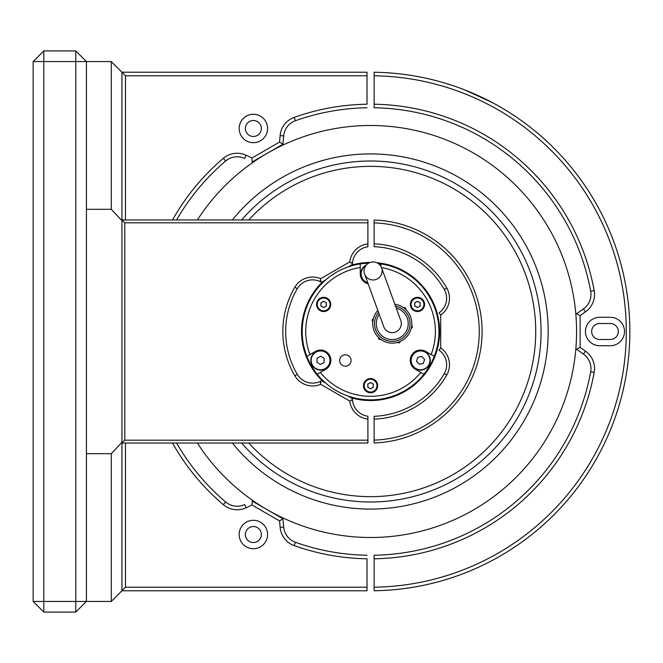 <?xml version="1.0" encoding="UTF-8"?>
<svg xmlns="http://www.w3.org/2000/svg" width="663" height="663" viewBox="0 0 663 663"><rect width="100%" height="100%" fill="white"/><g stroke="black" fill="none" stroke-linecap="round" stroke-linejoin="round"><path stroke-width="0.99" d="M43.808 50.91L75.773 50.91L75.773 61.568L43.808 61.568L43.808 50.91L33.15 61.568L33.15 601.432L43.808 612.09L43.808 601.432L75.773 601.432L75.773 61.568L86.43 61.568L86.43 209.317L111.293 209.317L111.293 61.568L121.942 72.217L367.02 72.217L367.02 75.773L125.498 75.773L125.498 219.975M86.43 209.317L86.43 601.432L75.773 601.432L75.773 612.09L43.808 612.09M111.293 61.568L86.43 61.568L75.773 50.91M33.15 601.432L43.808 601.432L43.808 61.568L33.15 61.568M75.773 612.09L86.43 601.432L111.293 601.432L121.942 590.783L367.02 590.783L367.02 587.227L125.498 587.227L121.942 590.783L121.942 220.655L111.293 209.317M197.367 443.025A206.002 206.002 0 0 0 576.57 331.5A206.002 206.002 0 0 0 197.367 219.975M248.758 219.975A165.162 165.162 0 0 1 535.729 331.5A165.162 165.162 0 0 1 248.758 443.025M548.16 331.5A177.593 177.593 0 0 0 232.365 219.975A177.593 177.593 0 0 1 548.16 331.5A177.593 177.593 0 0 1 232.365 443.025M380.869 266.311L380.869 263.907A68.372 68.372 0 0 0 378.283 263.567M368.653 263.153A68.372 68.372 0 0 0 360.266 263.907L360.266 267.504A64.817 64.817 0 0 0 309.994 354.581L306.886 356.379A68.372 68.372 0 0 0 317.187 374.214L320.295 372.415A64.817 64.817 0 0 0 420.839 372.415L423.955 374.214A68.372 68.372 0 0 0 434.257 356.379L431.141 354.581A64.817 64.817 0 0 0 381.515 267.612M373.31 384.93A2.843 2.843 0 0 0 372.581 383.662M371.305 382.916A2.843 2.843 0 0 0 369.838 382.916M368.562 383.662A2.843 2.843 0 0 0 367.824 384.93M367.824 386.405A2.843 2.843 0 0 0 368.562 387.673M369.838 388.41A2.843 2.843 0 0 0 371.305 388.41M372.581 387.673A2.843 2.843 0 0 0 373.31 386.405M326.403 303.679A2.843 2.843 0 0 0 325.674 302.411M324.398 301.673A2.843 2.843 0 0 0 322.931 301.673M321.646 302.411A2.843 2.843 0 0 0 320.917 303.679M320.917 305.154A2.843 2.843 0 0 0 321.646 306.422M322.931 307.16A2.843 2.843 0 0 0 324.398 307.16M325.674 306.422A2.843 2.843 0 0 0 326.403 305.154M420.218 303.679A2.843 2.843 0 0 0 419.488 302.411M418.212 301.673A2.843 2.843 0 0 0 416.745 301.673M415.469 302.411A2.843 2.843 0 0 0 414.731 303.679M414.731 305.154A2.843 2.843 0 0 0 415.469 306.422M416.745 307.16A2.843 2.843 0 0 0 418.212 307.16M419.488 306.422A2.843 2.843 0 0 0 420.218 305.154M316.558 304.416A7.102 7.102 0 0 0 323.66 311.519A7.102 7.102 0 0 0 330.762 304.416A7.102 7.102 0 0 0 323.66 297.314A7.102 7.102 0 0 0 316.558 304.416M363.465 385.667A7.102 7.102 0 0 0 370.567 392.769A7.102 7.102 0 0 0 377.67 385.667A7.102 7.102 0 0 0 370.567 378.565A7.102 7.102 0 0 0 363.465 385.667M339.688 360.481A5.685 5.685 0 0 0 345.373 366.167A5.685 5.685 0 0 0 351.05 360.481A5.685 5.685 0 0 0 345.373 354.804A5.685 5.685 0 0 0 339.688 360.481M420.839 372.415L415.403 369.274A10.301 10.301 0 0 1 410.256 360.357A10.301 10.301 0 0 1 425.704 351.44L431.141 354.581M306.886 356.379A68.372 68.372 0 0 1 360.266 263.907M423.955 374.214A68.372 68.372 0 0 1 317.187 374.214M380.869 263.907A68.372 68.372 0 0 1 434.257 356.379M368.139 283.789A10.301 10.301 0 0 1 360.266 273.786L360.266 267.504M309.994 354.581L315.439 351.44A10.301 10.301 0 0 1 329.503 355.211A10.301 10.301 0 0 1 325.732 369.274L320.295 372.415M424.585 304.416A7.102 7.102 0 0 0 417.475 297.314A7.102 7.102 0 0 0 410.372 304.416A7.102 7.102 0 0 0 417.475 311.519A7.102 7.102 0 0 0 424.585 304.416M372.067 320.047L373.426 318.422L372.067 320.047L372.797 322.027L372.067 320.047M379.087 339.315L378.358 337.326L379.087 339.315L381.167 339.68L379.087 339.315M399.275 342.87L397.195 342.506L399.275 342.87L400.634 341.254L399.275 342.87M412.461 327.166L411.101 328.782L412.461 327.166L411.731 325.177L412.461 327.166M405.441 307.897L406.17 309.886L405.441 307.897L403.361 307.524L405.441 307.897M364.592 274.068L383.753 326.702A9.058 9.058 0 0 0 395.363 332.113A9.058 9.058 0 0 0 400.775 320.502L381.615 267.869A9.058 8.992 160 0 1 376.186 279.421A9.058 8.992 160 0 1 364.592 274.068A9.058 8.992 160 0 1 370.029 262.515A9.058 8.992 160 0 1 381.615 267.869M379.253 314.328A15.987 15.987 0 0 0 397.734 338.619A15.987 15.987 0 0 0 396.267 308.129M378.532 312.348A17.76 17.76 0 0 0 398.339 340.293A17.76 17.76 0 0 0 395.554 306.149M377.835 310.433A19.534 19.534 0 0 0 398.944 341.959A19.534 19.534 0 0 0 394.858 304.242M326.403 305.999L323.66 307.582L320.917 305.999L320.917 302.834L323.66 301.251L326.403 302.834L326.403 305.999M330.058 304.416A6.39 6.39 0 0 0 323.66 298.027A6.39 6.39 0 0 0 317.27 304.416A6.39 6.39 0 0 0 323.66 310.814A6.39 6.39 0 0 0 330.058 304.416M370.567 388.833L367.824 387.25L367.824 384.084L370.567 382.493L373.31 384.084L373.31 387.25L370.567 388.833M376.965 385.667A6.39 6.39 0 0 0 370.567 379.269A6.39 6.39 0 0 0 364.178 385.667A6.39 6.39 0 0 0 370.567 392.057A6.39 6.39 0 0 0 376.965 385.667M417.475 301.251L420.218 302.834L420.218 305.999L417.475 307.582L414.731 305.999L414.731 302.834L417.475 301.251M423.872 304.416A6.39 6.39 0 0 0 417.475 298.027A6.39 6.39 0 0 0 411.085 304.416A6.39 6.39 0 0 0 417.475 310.814A6.39 6.39 0 0 0 423.872 304.416M417.765 357.349L421.767 356.437L424.552 359.445L423.342 363.365L419.339 364.277L416.555 361.269L417.765 357.349M429.732 358.269A9.415 9.415 0 0 0 418.469 351.183A9.415 9.415 0 0 0 411.375 362.446A9.415 9.415 0 0 0 422.638 369.54A9.415 9.415 0 0 0 429.732 358.269M430.08 358.194A9.771 9.771 0 0 0 418.386 350.835A9.771 9.771 0 0 0 411.027 362.52A9.771 9.771 0 0 0 422.721 369.879A9.771 9.771 0 0 0 430.08 358.194A9.771 9.771 0 0 0 418.386 350.835A9.771 9.771 0 0 0 411.027 362.52A9.771 9.771 0 0 0 422.721 369.879A9.771 9.771 0 0 0 430.08 358.194M321.215 350.611A9.771 9.771 0 0 0 310.839 359.727A9.771 9.771 0 0 0 319.956 370.103A9.771 9.771 0 0 0 330.331 360.987A9.771 9.771 0 0 0 321.215 350.611A9.771 9.771 0 0 1 330.331 360.987A9.771 9.771 0 0 1 319.956 370.103M324.265 358.542L320.851 356.263L317.171 358.078L316.906 362.172L320.32 364.451L324 362.636L324.265 358.542M365.827 265.656A9.415 9.415 0 0 0 367.766 282.769M366.407 264.943A9.771 9.771 0 0 0 367.915 283.184A9.771 9.771 0 0 1 366.407 264.943M464.912 89.994L492.021 102.425M583.39 308.966A17.76 17.76 0 0 0 590.675 291.223A223.762 223.762 0 0 0 374.123 107.762L374.123 104.215A227.318 227.318 0 0 1 594.172 290.585A21.307 21.307 0 0 1 585.429 311.875L580.125 315.588L576.57 313.74L583.39 308.966L585.429 311.875M580.125 315.588L580.125 347.412L576.57 349.26L583.39 354.034L585.429 351.125A21.307 21.307 0 0 1 594.172 372.415A227.318 227.318 0 0 1 374.123 558.785L374.123 555.238A223.762 223.762 0 0 0 590.675 371.777A17.76 17.76 0 0 0 583.39 354.034M599.659 323.511A7.989 7.989 0 0 0 591.669 331.5A7.989 7.989 0 0 0 599.659 339.489L610.316 339.489A7.989 7.989 0 0 0 618.306 331.5A7.989 7.989 0 0 0 610.316 323.511L599.659 323.511M610.316 317.295L599.659 317.295A14.205 14.205 0 0 0 585.454 331.5A14.205 14.205 0 0 0 599.659 345.705L610.316 345.705A14.205 14.205 0 0 0 624.521 331.5A14.205 14.205 0 0 0 610.316 317.295M374.123 558.785L374.123 587.203A255.727 255.727 0 0 0 626.295 331.5A255.727 255.727 0 0 0 374.123 75.797L374.123 104.215M580.125 347.412L585.429 351.125M374.123 75.797L374.123 72.242A259.283 259.283 0 0 1 629.85 331.5A259.283 259.283 0 0 1 374.123 590.758L374.123 587.203M253.357 520.306A14.205 14.205 0 0 0 239.152 534.511A14.205 14.205 0 0 0 253.357 548.715A14.205 14.205 0 0 0 267.57 534.511A14.205 14.205 0 0 0 253.357 520.306M253.357 526.521A7.989 7.989 0 0 0 245.368 534.511A7.989 7.989 0 0 0 253.357 542.5A7.989 7.989 0 0 0 261.355 534.511A7.989 7.989 0 0 0 253.357 526.521M253.357 120.5A7.989 7.989 0 0 0 245.368 128.489A7.989 7.989 0 0 0 253.357 136.479A7.989 7.989 0 0 0 261.355 128.489A7.989 7.989 0 0 0 253.357 120.5M253.357 114.285A14.205 14.205 0 0 0 239.152 128.489A14.205 14.205 0 0 0 253.357 142.694A14.205 14.205 0 0 0 267.57 128.489A14.205 14.205 0 0 0 253.357 114.285M367.02 587.227L367.02 558.785A227.318 227.318 0 0 1 294.206 545.608A21.307 21.307 0 0 1 280.134 527.392L283.673 527.077L282.944 518.781L279.571 520.936L252.015 505.024L246.139 507.767A21.307 21.307 0 0 1 223.332 504.684A227.318 227.318 0 0 1 172.496 443.025M172.496 219.975A227.318 227.318 0 0 1 223.332 158.316L225.635 161.018A223.762 223.762 0 0 0 176.582 219.975M176.582 443.025A223.762 223.762 0 0 0 225.635 501.982L223.332 504.684A21.307 21.307 0 0 0 246.139 507.767L244.639 504.543A17.76 17.76 0 0 1 225.635 501.982M282.944 144.219L283.673 135.923L282.944 144.219L252.189 161.979L252.015 157.976L279.571 142.064L282.944 144.219M294.206 117.392L295.4 120.741A17.76 17.76 0 0 0 283.673 135.923L280.134 135.608A21.307 21.307 0 0 1 294.206 117.392A227.318 227.318 0 0 1 367.02 104.215L367.02 75.773M295.4 120.741A223.762 223.762 0 0 1 367.02 107.762M121.942 220.655L121.942 72.217L125.498 75.773M252.015 505.024L252.189 501.021L282.944 518.781L283.673 527.077A17.76 17.76 0 0 0 295.4 542.259L294.206 545.608M367.02 555.238A223.762 223.762 0 0 1 295.4 542.259M280.134 527.392L279.571 520.936M223.332 158.316A21.307 21.307 0 0 1 246.139 155.233L252.015 157.976M279.571 142.064L280.134 135.608M125.498 443.025L125.498 587.227M111.293 601.432L111.293 453.683L121.942 442.345M86.43 453.683L111.293 453.683M440.099 244.299L444.011 247.564M374.123 442.403L374.123 416.314A84.889 84.889 0 0 0 444.301 373.559A17.76 17.76 0 0 0 439.063 350.213L440.696 347.884A20.603 20.603 0 0 1 446.771 374.968A87.731 87.731 0 0 1 374.123 419.157M440.696 315.116L439.063 312.787A17.76 17.76 0 0 0 444.301 289.441A84.889 84.889 0 0 0 374.123 246.686L374.123 243.843A87.731 87.731 0 0 1 446.771 288.032A20.603 20.603 0 0 1 440.696 315.116L440.696 347.884M374.123 243.843L374.123 220.033A111.525 111.525 0 0 1 482.092 331.5A111.525 111.525 0 0 1 374.123 442.967M374.123 440.124A108.682 108.682 0 0 0 479.258 331.5A108.682 108.682 0 0 0 374.123 222.876M348.249 396.126L352.385 398.513L352.459 399.375L351 400.311L352.534 400.179A17.76 17.76 0 0 0 367.907 416.231L367.907 419.099A20.603 20.603 0 0 1 349.774 401.107L320.685 384.316L320.113 381.457L320.842 381.126L320.113 381.457A17.76 17.76 0 0 1 297.273 374.322A84.889 84.889 0 0 1 297.273 288.678A17.76 17.76 0 0 1 320.113 281.543L320.842 281.874L320.113 281.543L320.685 278.684L349.774 261.893L352.459 263.625L352.385 264.487L348.249 266.874M320.685 384.316A20.603 20.603 0 0 1 294.82 375.755A87.731 87.731 0 0 1 294.82 287.245A20.603 20.603 0 0 1 320.685 278.684M124.785 440.182L367.907 440.182L367.907 443.025L121.942 443.025L124.785 440.182L124.785 222.818L121.942 219.975L367.907 219.975L367.907 246.769A17.76 17.76 0 0 0 352.534 262.821L351 262.689M325.765 279.852L321.63 282.247L320.842 281.874L320.768 280.151M320.768 382.849L320.842 381.126L321.63 380.753L325.765 383.148M367.907 440.182L367.907 416.231M351 400.311L349.774 401.107M349.774 261.893A20.603 20.603 0 0 1 367.907 243.901M367.907 222.818L124.785 222.818M464.912 573.006L468.89 571.415M480.758 566.202L484.38 564.462M246.139 155.233L244.639 158.457A17.76 17.76 0 0 0 225.635 161.018M322.997 381.548A69.051 69.051 0 0 1 322.997 281.452M351.017 265.275A69.051 69.051 0 0 1 370.227 262.449M376.783 262.73A69.051 69.051 0 0 1 439.619 331.5A69.051 69.051 0 0 1 351.017 397.725M241.622 219.975A170.482 170.482 0 0 1 541.058 331.5A170.482 170.482 0 0 1 241.622 443.025M321.199 350.967A9.415 9.415 0 0 0 311.196 359.752A9.415 9.415 0 0 0 319.972 369.747A9.415 9.415 0 0 0 329.975 360.97A9.415 9.415 0 0 0 321.199 350.967M590.675 291.223L594.172 290.585M594.172 372.415L590.675 371.777M444.301 289.441L446.771 288.032M446.771 374.968L444.301 373.559M294.82 375.755L297.273 374.322M294.82 287.245L297.273 288.678"/></g></svg>
